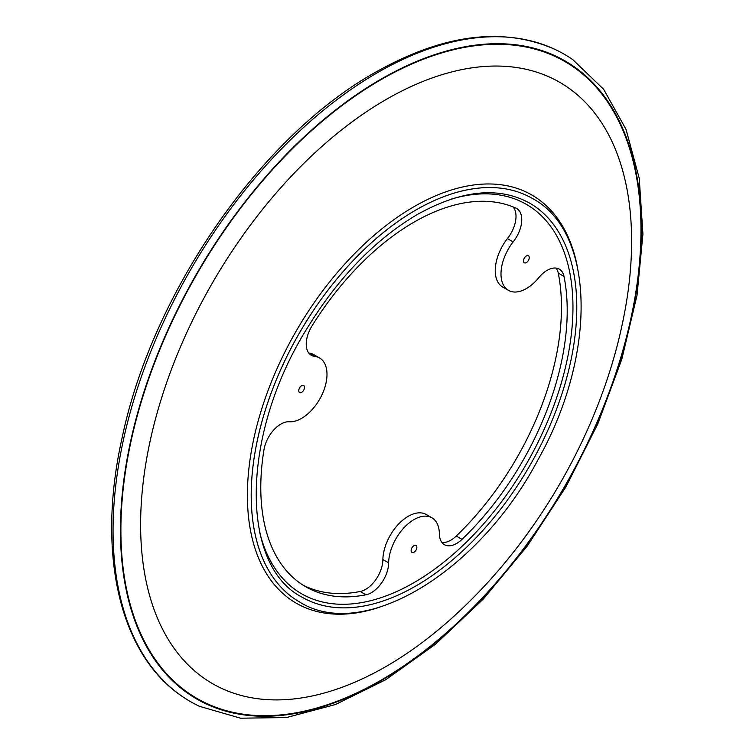 <?xml version="1.0" encoding="UTF-8"?>
<svg xmlns="http://www.w3.org/2000/svg" width="756" height="756" viewBox="0 0 756 756"><rect width="100%" height="100%" fill="white"/><g stroke="black" fill="none" stroke-linecap="round" stroke-linejoin="round"><path stroke-width="1.13" d="M523.492 260.933A4.063 2.344 -60 0 1 525.269 256.851A4.063 2.344 -60 0 1 528.397 255.764A4.063 2.344 -60 0 1 528.397 260.451A4.063 2.344 -60 0 1 524.333 262.795A4.063 2.344 -60 0 1 523.492 260.933M388.622 562.833L382.876 559.516A35.891 20.724 -60 0 1 398.828 523.823A35.891 20.724 -60 0 1 426.195 514.505L431.941 517.822A35.891 20.724 120 0 0 404.28 527.442A35.891 20.724 120 0 0 388.622 563.551L388.622 562.833A24.381 14.071 -60 0 1 365.98 594.802A216.689 125.099 -60 0 1 305.651 586.722A216.689 125.099 -60 0 1 263.986 449.697A24.381 14.071 -60 0 1 289.472 421.782L288.934 421.735A35.891 20.724 120 0 0 321.754 395.246A35.891 20.724 120 0 0 319.571 357.957A35.891 20.724 120 0 0 314.316 356.331L309.11 353.061A24.381 14.071 120 0 1 308.75 353.024M302.816 585.002A216.689 125.099 120 0 0 360.234 591.485A24.381 14.071 120 0 0 382.876 559.516M314.855 356.378A24.381 14.071 -60 0 1 311.283 355.282A24.381 14.071 -60 0 1 311.963 325.987A216.689 125.099 -60 0 1 515.998 208.165A24.381 14.071 -60 0 1 516.707 208.524A24.381 14.071 -60 0 1 513.135 241.901L513.683 241.23A35.891 20.724 120 0 0 508.429 290.361A35.891 20.724 120 0 0 539.056 277.329L538.508 278A24.381 14.071 -60 0 1 559.327 269.155A24.381 14.071 -60 0 1 564.004 276.431A216.689 125.099 -60 0 1 462.01 539.359A24.381 14.071 -60 0 1 444.424 544.689A24.381 14.071 -60 0 1 439.378 533.528L439.378 534.256A35.891 20.724 120 0 0 431.941 517.822M441.891 542.439A24.381 14.071 120 0 0 456.265 536.042A216.689 125.099 120 0 0 558.259 273.114A24.381 14.071 120 0 0 556.104 268.087M508.429 290.361L502.683 287.044A35.891 20.724 -60 0 1 507.399 238.584M513.135 241.901L507.389 238.584A24.381 14.071 120 0 0 513.022 206.898M309.128 353.08A35.891 20.724 -60 0 1 313.825 354.64L319.571 357.957M411.122 550.566A4.063 2.344 -60 0 1 412.899 546.475A4.063 2.344 -60 0 1 416.027 545.388A4.063 2.344 -60 0 1 416.027 550.075A4.063 2.344 -60 0 1 411.963 552.419A4.063 2.344 -60 0 1 411.122 550.566M298.752 390.691A4.063 2.344 -60 0 1 300.519 386.609A4.063 2.344 -60 0 1 303.657 385.513A4.063 2.344 -60 0 1 303.657 390.209A4.063 2.344 -60 0 1 299.593 392.553A4.063 2.344 -60 0 1 298.752 390.691M299.442 601.908A232.933 134.483 -60 0 1 263.74 415.252A232.933 134.483 -60 0 1 415.913 209.988A232.933 134.483 -60 0 1 532.375 198.45C595.596 231.931 597.193 354.98 537.828 460.064C478.416 572.538 363.182 642.307 299.442 601.908M299.47 601.918A232.933 134.483 -60 0 1 263.759 415.261A232.933 134.483 -60 0 1 415.932 209.998A232.933 134.483 -60 0 1 532.404 198.459M377.348 72.737A373.766 215.8 -60 0 1 555.225 49.499A373.766 215.8 -60 0 1 572.831 59.667L603.666 89.331L626.034 129.389L639.236 178.255L642.921 234.171L637.043 295.18L621.829 359.147L597.854 423.785L565.979 486.798L527.357 545.908L483.358 598.998L435.569 644.159L385.664 679.776L335.39 704.545L286.467 717.538L240.597 718.2L199.48 706.331A373.766 215.8 -60 0 1 181.875 696.163A373.766 215.8 -60 0 1 135.626 394.074A373.766 215.8 -60 0 1 377.348 72.737M365.98 594.802L360.234 591.485M462.01 539.359L456.265 536.042M564.004 276.431L558.259 273.114M451.464 199.055A224.806 129.796 -60 0 1 572.462 322.122A224.806 129.796 -60 0 1 426.592 574.777A224.806 129.796 -60 0 1 259.506 531.534M529.673 203.137A227.518 131.355 -60 0 1 529.673 465.857A227.518 131.355 -60 0 1 302.154 597.212C239.283 565.337 240.843 433.339 307.711 327.357C338.915 276.904 375.43 239.302 417.265 214.543C461.321 189.983 498.79 186.174 529.673 203.137M379.635 607.21A235.655 136.061 -60 0 1 248.289 474.815A235.655 136.061 -60 0 1 414.023 206.671A235.655 136.061 -60 0 1 577.064 265.243M386.118 99.499A347.184 200.453 -60 0 1 623.341 319.004C601.398 428.416 537.696 542.043 449.329 620.402A347.184 200.453 -60 0 1 142.695 560.319A347.184 200.453 -60 0 1 386.118 99.499M380.93 79.711A367.756 212.323 -60 0 1 606.132 400.094A367.756 212.323 -60 0 1 155.727 660.139A367.756 212.323 -60 0 1 380.93 79.711M380.93 79.21A368.361 212.672 -60 0 1 606.501 400.132A368.361 212.672 -60 0 1 155.349 660.602A368.361 212.672 -60 0 1 380.93 79.21M181.875 696.163C118.796 653.638 96.286 551.672 122.311 436.855C152.617 292.534 260.631 136.581 374.9 72.604C442.931 34.096 503.033 26.394 555.225 49.499"/></g></svg>
